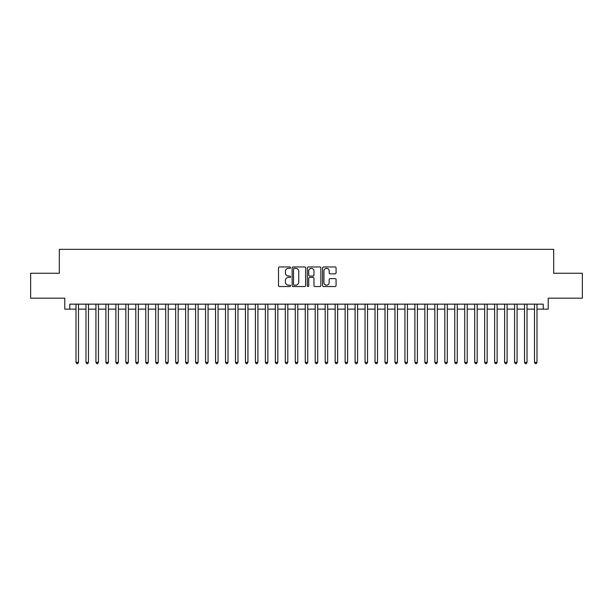 <?xml version="1.0" encoding="UTF-8"?>
<svg xmlns="http://www.w3.org/2000/svg" width="613" height="613" viewBox="0 0 613 613"><rect width="100%" height="100%" fill="white"/><g stroke="black" fill="none" stroke-linecap="round" stroke-linejoin="round"><path stroke-width="0.92" d="M290.554 267.651A0.682 0.682 0 0 0 289.865 266.962L279.474 266.962A0.981 0.981 0 0 0 278.494 267.942L278.494 285.551A0.981 0.981 0 0 0 279.474 286.532L289.865 286.532A0.682 0.682 0 0 0 290.554 285.85A0.682 0.682 0 0 0 289.865 285.16L288.524 285.16A3.134 3.134 0 0 1 285.39 282.034L285.39 280.562A3.134 3.134 0 0 1 288.524 277.428L289.865 277.428A0.682 0.682 0 0 0 290.554 276.747A0.682 0.682 0 0 0 289.865 276.065L288.524 276.065A3.134 3.134 0 0 1 285.39 272.931L285.39 271.467A3.134 3.134 0 0 1 288.524 268.333L289.865 268.333A0.682 0.682 0 0 0 290.554 267.651M335.096 273.858A0.981 0.981 0 0 0 336.07 272.885L336.07 267.942A0.981 0.981 0 0 0 335.096 266.962L323.549 266.962A0.981 0.981 0 0 0 322.568 267.942L322.568 285.551A0.981 0.981 0 0 0 323.549 286.532L335.096 286.532A0.981 0.981 0 0 0 336.07 285.551L336.07 279.582A0.981 0.981 0 0 0 335.096 278.608L330.154 278.608A0.981 0.981 0 0 0 329.173 279.582L329.173 282.547A2.621 2.621 0 0 1 326.56 285.16A2.621 2.621 0 0 1 323.94 282.547L323.94 270.954A2.621 2.621 0 0 1 326.56 268.333A2.621 2.621 0 0 1 329.173 270.954L329.173 272.885A0.981 0.981 0 0 0 330.154 273.858L335.096 273.858M69.775 309.144L69.775 304.155L543.225 304.155L543.225 309.144L548.214 309.144L548.214 298.179L582.35 298.179L582.35 273.26L553.692 273.26L553.692 249.338L59.308 249.338L59.308 273.26L30.65 273.26L30.65 298.179L64.786 298.179L64.786 309.144L76.004 309.144M305.642 267.942A0.981 0.981 0 0 0 304.669 266.962L293.121 266.962A0.981 0.981 0 0 0 292.14 267.942L292.14 285.551A0.981 0.981 0 0 0 293.121 286.532L304.669 286.532A0.981 0.981 0 0 0 305.642 285.551L305.642 267.942M308.331 266.962L319.879 266.962A0.981 0.981 0 0 1 320.86 267.942L320.86 285.551A0.981 0.981 0 0 1 319.879 286.532L314.936 286.532A0.981 0.981 0 0 1 313.963 285.551L313.963 278.409A0.981 0.981 0 0 0 312.982 277.428L309.703 277.428A0.981 0.981 0 0 0 308.722 278.409L308.722 285.85A0.682 0.682 0 0 1 308.04 286.532A0.682 0.682 0 0 1 307.358 285.85L307.358 267.942A0.981 0.981 0 0 1 308.331 266.962M78.495 309.144L85.973 309.144M88.464 309.144L95.934 309.144M98.432 309.144L105.903 309.144M108.394 309.144L115.872 309.144M118.363 309.144L125.841 309.144M128.332 309.144L135.81 309.144M138.3 309.144L145.771 309.144M148.269 309.144L155.74 309.144M158.231 309.144L165.709 309.144M168.2 309.144L175.678 309.144M178.168 309.144L185.647 309.144M188.137 309.144L195.608 309.144M198.106 309.144L205.577 309.144M208.068 309.144L215.546 309.144M218.036 309.144L225.515 309.144M228.005 309.144L235.484 309.144M237.974 309.144L245.453 309.144M247.943 309.144L255.414 309.144M257.912 309.144L265.383 309.144M267.873 309.144L275.352 309.144M277.842 309.144L285.321 309.144M287.811 309.144L295.29 309.144M297.78 309.144L305.251 309.144M307.749 309.144L315.22 309.144M317.71 309.144L325.189 309.144M327.679 309.144L335.158 309.144M337.648 309.144L345.127 309.144M347.617 309.144L355.088 309.144M357.586 309.144L365.057 309.144M367.547 309.144L375.026 309.144M377.516 309.144L384.995 309.144M387.485 309.144L394.964 309.144M397.454 309.144L404.932 309.144M407.423 309.144L414.894 309.144M417.392 309.144L424.863 309.144M427.353 309.144L434.832 309.144M437.322 309.144L444.8 309.144M447.291 309.144L454.769 309.144M457.26 309.144L464.731 309.144M467.229 309.144L474.7 309.144M477.19 309.144L484.668 309.144M487.159 309.144L494.637 309.144M497.128 309.144L504.606 309.144M507.097 309.144L514.568 309.144M517.065 309.144L524.536 309.144M527.027 309.144L534.505 309.144M536.996 309.144L543.225 309.144M294.194 268.333A0.682 0.682 0 0 0 293.512 269.015L293.512 284.478A0.682 0.682 0 0 0 294.194 285.16L295.619 285.16A3.134 3.134 0 0 0 298.746 282.034L298.746 271.467A3.134 3.134 0 0 0 295.619 268.333L294.194 268.333M313.963 271A2.621 2.621 0 0 0 311.343 268.379A2.621 2.621 0 0 0 308.722 271L308.722 275.084A0.981 0.981 0 0 0 309.703 276.065L312.982 276.065A0.981 0.981 0 0 0 313.963 275.084L313.963 271M78.495 304.155L78.495 362.367L76.004 362.367L76.004 304.155M78.495 362.367L77.744 363.662L76.748 363.662L76.004 362.367M88.464 304.155L88.464 362.367L85.973 362.367L85.973 304.155M88.464 362.367L87.713 363.662L86.717 363.662L85.973 362.367M98.432 304.155L98.432 362.367L95.934 362.367L95.934 304.155M98.432 362.367L97.682 363.662L96.685 363.662L95.934 362.367M108.394 304.155L108.394 362.367L105.903 362.367L105.903 304.155M108.394 362.367L107.65 363.662L106.654 363.662L105.903 362.367M118.363 304.155L118.363 362.367L115.872 362.367L115.872 304.155M118.363 362.367L117.619 363.662L116.623 363.662L115.872 362.367M128.332 304.155L128.332 362.367L125.841 362.367L125.841 304.155M128.332 362.367L127.581 363.662L126.584 363.662L125.841 362.367M138.3 304.155L138.3 362.367L135.81 362.367L135.81 304.155M138.3 362.367L137.55 363.662L136.553 363.662L135.81 362.367M148.269 304.155L148.269 362.367L145.771 362.367L145.771 304.155M148.269 362.367L147.518 363.662L146.522 363.662L145.771 362.367M158.231 304.155L158.231 362.367L155.74 362.367L155.74 304.155M158.231 362.367L157.487 363.662L156.491 363.662L155.74 362.367M168.2 304.155L168.2 362.367L165.709 362.367L165.709 304.155M168.2 362.367L167.456 363.662L166.46 363.662L165.709 362.367M178.168 304.155L178.168 362.367L175.678 362.367L175.678 304.155M178.168 362.367L177.418 363.662L176.421 363.662L175.678 362.367M188.137 304.155L188.137 362.367L185.647 362.367L185.647 304.155M188.137 362.367L187.386 363.662L186.39 363.662L185.647 362.367M198.106 304.155L198.106 362.367L195.608 362.367L195.608 304.155M198.106 362.367L197.355 363.662L196.359 363.662L195.608 362.367M208.068 304.155L208.068 362.367L205.577 362.367L205.577 304.155M208.068 362.367L207.324 363.662L206.328 363.662L205.577 362.367M218.036 304.155L218.036 362.367L215.546 362.367L215.546 304.155M218.036 362.367L217.293 363.662L216.297 363.662L215.546 362.367M228.005 304.155L228.005 362.367L225.515 362.367L225.515 304.155M228.005 362.367L227.262 363.662L226.258 363.662L225.515 362.367M237.974 304.155L237.974 362.367L235.484 362.367L235.484 304.155M237.974 362.367L237.223 363.662L236.227 363.662L235.484 362.367M247.943 304.155L247.943 362.367L245.453 362.367L245.453 304.155M247.943 362.367L247.192 363.662L246.196 363.662L245.453 362.367M257.912 304.155L257.912 362.367L255.414 362.367L255.414 304.155M257.912 362.367L257.161 363.662L256.165 363.662L255.414 362.367M267.873 304.155L267.873 362.367L265.383 362.367L265.383 304.155M267.873 362.367L267.13 363.662L266.134 363.662L265.383 362.367M277.842 304.155L277.842 362.367L275.352 362.367L275.352 304.155M277.842 362.367L277.099 363.662L276.103 363.662L275.352 362.367M287.811 304.155L287.811 362.367L285.321 362.367L285.321 304.155M287.811 362.367L287.06 363.662L286.064 363.662L285.321 362.367M297.78 304.155L297.78 362.367L295.29 362.367L295.29 304.155M297.78 362.367L297.029 363.662L296.033 363.662L295.29 362.367M307.749 304.155L307.749 362.367L305.251 362.367L305.251 304.155M307.749 362.367L306.998 363.662L306.002 363.662L305.251 362.367M317.71 304.155L317.71 362.367L315.22 362.367L315.22 304.155M317.71 362.367L316.967 363.662L315.971 363.662L315.22 362.367M327.679 304.155L327.679 362.367L325.189 362.367L325.189 304.155M327.679 362.367L326.936 363.662L325.94 363.662L325.189 362.367M337.648 304.155L337.648 362.367L335.158 362.367L335.158 304.155M337.648 362.367L336.897 363.662L335.901 363.662L335.158 362.367M347.617 304.155L347.617 362.367L345.127 362.367L345.127 304.155M347.617 362.367L346.866 363.662L345.87 363.662L345.127 362.367M357.586 304.155L357.586 362.367L355.088 362.367L355.088 304.155M357.586 362.367L356.835 363.662L355.839 363.662L355.088 362.367M367.547 304.155L367.547 362.367L365.057 362.367L365.057 304.155M367.547 362.367L366.804 363.662L365.808 363.662L365.057 362.367M377.516 304.155L377.516 362.367L375.026 362.367L375.026 304.155M377.516 362.367L376.773 363.662L375.777 363.662L375.026 362.367M387.485 304.155L387.485 362.367L384.995 362.367L384.995 304.155M387.485 362.367L386.742 363.662L385.738 363.662L384.995 362.367M397.454 304.155L397.454 362.367L394.964 362.367L394.964 304.155M397.454 362.367L396.703 363.662L395.707 363.662L394.964 362.367M407.423 304.155L407.423 362.367L404.932 362.367L404.932 304.155M407.423 362.367L406.672 363.662L405.676 363.662L404.932 362.367M417.392 304.155L417.392 362.367L414.894 362.367L414.894 304.155M417.392 362.367L416.641 363.662L415.645 363.662L414.894 362.367M427.353 304.155L427.353 362.367L424.863 362.367L424.863 304.155M427.353 362.367L426.61 363.662L425.614 363.662L424.863 362.367M437.322 304.155L437.322 362.367L434.832 362.367L434.832 304.155M437.322 362.367L436.579 363.662L435.582 363.662L434.832 362.367M447.291 304.155L447.291 362.367L444.8 362.367L444.8 304.155M447.291 362.367L446.54 363.662L445.544 363.662L444.8 362.367M457.26 304.155L457.26 362.367L454.769 362.367L454.769 304.155M457.26 362.367L456.509 363.662L455.513 363.662L454.769 362.367M467.229 304.155L467.229 362.367L464.731 362.367L464.731 304.155M467.229 362.367L466.478 363.662L465.482 363.662L464.731 362.367M477.19 304.155L477.19 362.367L474.7 362.367L474.7 304.155M477.19 362.367L476.447 363.662L475.45 363.662L474.7 362.367M487.159 304.155L487.159 362.367L484.668 362.367L484.668 304.155M487.159 362.367L486.415 363.662L485.419 363.662L484.668 362.367M497.128 304.155L497.128 362.367L494.637 362.367L494.637 304.155M497.128 362.367L496.377 363.662L495.381 363.662L494.637 362.367M507.097 304.155L507.097 362.367L504.606 362.367L504.606 304.155M507.097 362.367L506.346 363.662L505.35 363.662L504.606 362.367M517.065 304.155L517.065 362.367L514.568 362.367L514.568 304.155M517.065 362.367L516.315 363.662L515.318 363.662L514.568 362.367M527.027 304.155L527.027 362.367L524.536 362.367L524.536 304.155M527.027 362.367L526.283 363.662L525.287 363.662L524.536 362.367M536.996 304.155L536.996 362.367L534.505 362.367L534.505 304.155M536.996 362.367L536.252 363.662L535.256 363.662L534.505 362.367"/></g></svg>
